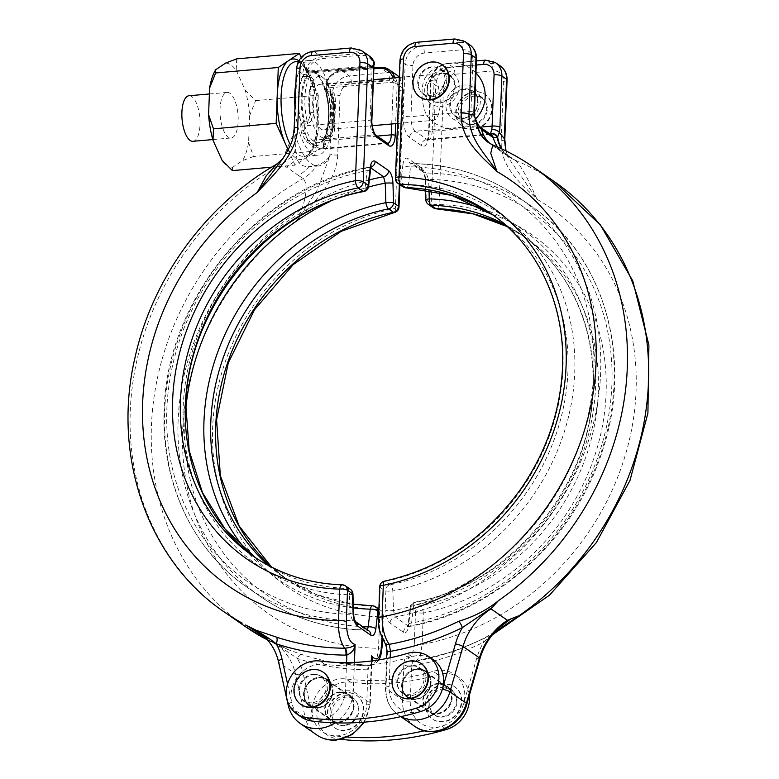 <?xml version="1.0" encoding="UTF-8"?>
<svg xmlns="http://www.w3.org/2000/svg" width="779" height="779" viewBox="0 0 779 779"><rect width="100%" height="100%" fill="white"/><g stroke="black" fill="none" stroke-linecap="round" stroke-linejoin="round"><path stroke-width="0.58" stroke-dasharray="3.9 2.92" d="M311.824 702.804A14.85 13.009 124.7 0 1 303.917 700.779A14.85 13.009 124.7 0 1 299.584 685.306A14.85 13.009 124.7 0 1 312.915 674.341A14.85 13.009 124.7 0 1 320.821 676.357A14.85 13.009 124.7 0 1 325.155 691.84A14.85 13.009 124.7 0 1 311.824 702.804M344.766 725.6A14.85 13.009 124.7 0 1 336.859 723.584A14.85 13.009 124.7 0 1 332.526 708.101A14.85 13.009 124.7 0 1 345.857 697.137A14.85 13.009 124.7 0 1 353.763 699.162A14.85 13.009 124.7 0 1 358.097 714.635A14.85 13.009 124.7 0 1 344.766 725.6M300.996 704.537A19.602 17.177 124.7 0 1 295.533 684.108A19.602 17.177 124.7 0 1 313.09 669.784A19.602 17.177 124.7 0 1 323.295 672.306M345.029 730.459A19.602 17.177 124.7 0 1 334.6 727.79A19.602 17.177 124.7 0 1 328.874 707.361A19.602 17.177 124.7 0 1 346.48 692.891A19.602 17.177 124.7 0 1 356.909 695.559A19.602 17.177 124.7 0 1 362.634 715.989A19.602 17.177 124.7 0 1 345.029 730.459M344.591 730.157A19.602 17.177 124.7 0 1 334.162 727.489A19.602 17.177 124.7 0 1 328.426 707.05A19.602 17.177 124.7 0 1 346.032 692.58A19.602 17.177 124.7 0 1 356.461 695.248A19.602 17.177 124.7 0 1 362.196 715.687A19.602 17.177 124.7 0 1 344.591 730.157M444.566 684.351A19.602 17.177 -55.3 0 0 426.97 698.821A19.602 17.177 -55.3 0 0 432.696 719.251A19.602 17.177 -55.3 0 0 443.124 721.919A19.602 17.177 -55.3 0 0 460.73 707.449A19.602 17.177 -55.3 0 0 455.004 687.01A19.602 17.177 -55.3 0 0 444.566 684.351M444.127 684.04A19.602 17.177 -55.3 0 0 426.522 698.51A19.602 17.177 -55.3 0 0 432.248 718.939A19.602 17.177 -55.3 0 0 442.676 721.607A19.602 17.177 -55.3 0 0 460.282 707.137A19.602 17.177 -55.3 0 0 454.556 686.708A19.602 17.177 -55.3 0 0 444.127 684.04M443.952 688.597A14.85 13.009 -55.3 0 0 430.612 699.552A14.85 13.009 -55.3 0 0 434.955 715.034A14.85 13.009 -55.3 0 0 442.852 717.06A14.85 13.009 -55.3 0 0 456.192 706.095A14.85 13.009 -55.3 0 0 451.849 690.613A14.85 13.009 -55.3 0 0 443.952 688.597M411.01 665.792A14.85 13.009 -55.3 0 0 397.67 676.756A14.85 13.009 -55.3 0 0 402.013 692.239A14.85 13.009 -55.3 0 0 409.91 694.255A14.85 13.009 -55.3 0 0 423.25 683.3A14.85 13.009 -55.3 0 0 418.907 667.817A14.85 13.009 -55.3 0 0 411.01 665.792M421.39 663.757A19.602 17.177 -55.3 0 0 411.185 661.244A19.602 17.177 -55.3 0 0 393.629 675.568A19.602 17.177 -55.3 0 0 399.082 695.988M225.725 63.031A52.359 20.41 -95 0 1 236.212 70.285L245.21 90.16A52.359 20.41 -95 0 1 249.611 115.75L248.589 142.343A52.359 20.41 -95 0 1 242.503 160.678L232.473 167.388A52.359 20.41 -95 0 1 227.176 165.382A52.359 20.41 -95 0 1 224.615 163.21M329.089 117.337A35.143 13.691 85 0 0 316.459 74.034A35.143 13.691 85 0 0 314.804 73.129L314.804 73.129A35.143 13.691 85 0 0 301.239 98.076A35.143 13.691 85 0 0 313.869 141.388A35.143 13.691 85 0 0 320.782 141.827A35.143 13.691 85 0 0 329.089 117.337M309.341 76.4A2.97 1.159 -95 0 1 309 78.036A35.639 13.886 85 0 0 307.316 121.68C309.467 119.129 310.188 115.905 309.477 112.04A32.669 12.737 -95 0 1 310.48 85.953L310.285 90.861A30.887 12.036 -95 0 1 322.876 77.53A30.887 12.036 -95 0 1 323.003 77.627A30.887 12.036 -95 0 1 333.821 107.142A30.887 12.036 -95 0 1 333.198 123.403A30.887 12.036 -95 0 1 328.095 135.984A30.887 12.036 -95 0 1 320.607 136.734A30.887 12.036 -95 0 1 309.662 107.122A30.887 12.036 -95 0 1 310.285 90.861L309.477 112.04A2.97 0.837 -177.8 0 0 313.372 112.614L314.375 86.527C315.125 81.279 313.44 77.9 309.341 76.4L306.614 76.644L306.692 74.667A14.85 13.009 124.7 0 1 306.829 73.09A4.45 3.905 -55.3 0 0 307.88 73.148L372.07 67.549A14.85 13.009 124.7 0 1 372.08 68.971L370.113 120.2A11.88 4.625 85 0 0 374.387 134.845L307.929 140.629L305.261 133.394L304.891 130.375L301.035 130.911A14.85 5.784 85 0 1 300.821 125.322L300.898 123.345A38.609 15.044 85 0 1 298.269 97.258A38.609 15.044 85 0 1 302.71 76.06A2.97 2.308 -153.4 0 0 306.274 78.27L309 78.036C310.987 79.828 311.473 82.467 310.48 85.953A2.97 0.837 -177.8 0 0 314.375 86.527M192.939 141.311A22.864 8.91 85 0 0 200.018 124.796A22.864 8.91 85 0 0 188.966 95.749M220.038 108.933A22.864 8.91 85 0 0 231.081 137.99A22.864 8.91 85 0 0 238.16 121.475A22.864 8.91 85 0 0 227.117 92.419A22.864 8.91 85 0 0 220.038 108.933M295.884 83.187A47.519 18.521 -95 0 1 296.526 79.789A47.519 18.521 -95 0 1 298.99 71.464A47.519 18.521 -95 0 1 309.448 60.509A47.519 18.521 -95 0 1 315.32 62.31A47.519 18.521 -95 0 1 330.121 93.003A47.519 18.521 -95 0 1 331.825 104.211A47.519 18.521 -95 0 1 330.608 135.906A47.519 18.521 -95 0 1 317.696 155.187A47.519 18.521 -95 0 1 311.814 153.385A47.519 18.521 -95 0 1 295.309 111.485A47.519 18.521 -95 0 1 294.959 107.395M314.112 674.585A15.444 13.535 124.7 0 1 322.331 676.688A15.444 13.535 124.7 0 1 326.849 692.784A15.444 13.535 124.7 0 1 312.973 704.187A15.444 13.535 124.7 0 1 304.755 702.083A15.444 13.535 124.7 0 1 300.246 685.987A15.444 13.535 124.7 0 1 314.112 674.585M318.815 677.847A15.444 13.535 124.7 0 1 327.044 679.94A15.444 13.535 124.7 0 1 331.552 696.046A15.444 13.535 124.7 0 1 317.686 707.439A15.444 13.535 124.7 0 1 309.467 705.346A15.444 13.535 124.7 0 1 304.949 689.24A15.444 13.535 124.7 0 1 318.815 677.847M412.208 666.045A15.444 13.535 124.7 0 1 420.426 668.139A15.444 13.535 124.7 0 1 424.935 684.244A15.444 13.535 124.7 0 1 411.069 695.647A15.444 13.535 124.7 0 1 402.85 693.544A15.444 13.535 124.7 0 1 398.332 677.438A15.444 13.535 124.7 0 1 412.208 666.045M416.911 669.297A15.444 13.535 124.7 0 1 425.13 671.401A15.444 13.535 124.7 0 1 429.638 687.497A15.444 13.535 124.7 0 1 415.772 698.899A15.444 13.535 124.7 0 1 407.553 696.796A15.444 13.535 124.7 0 1 403.045 680.7A15.444 13.535 124.7 0 1 416.911 669.297M420.718 711.509A29.699 26.028 -55.3 0 1 389.091 686.474L390.036 662.043A237.595 208.207 -55.3 0 0 411.964 656.687A29.699 26.028 124.7 0 1 417.437 655.636A29.699 26.028 124.7 0 1 433.241 659.677M287.578 684.069L291.648 702.298A29.699 26.028 124.7 0 1 319.341 664.185A29.699 26.028 124.7 0 1 324.775 664.283A237.595 208.207 -55.3 0 0 346.441 665.841A237.595 208.207 -55.3 0 0 390.036 662.043L390.191 657.797M442.287 64.813A19.602 17.177 -55.3 0 0 432.072 62.301A19.602 17.177 -55.3 0 0 414.525 76.624A19.602 17.177 -55.3 0 0 419.978 97.054M441.547 73.538A14.85 13.009 -55.3 0 0 428.216 84.492A14.85 13.009 -55.3 0 0 432.549 99.975A14.85 13.009 -55.3 0 0 440.456 102A14.85 13.009 -55.3 0 0 453.787 91.036A14.85 13.009 -55.3 0 0 449.454 75.553A14.85 13.009 -55.3 0 0 441.547 73.538M431.897 66.858A14.85 13.009 -55.3 0 0 418.566 77.822A14.85 13.009 -55.3 0 0 422.9 93.295A14.85 13.009 -55.3 0 0 430.806 95.32A14.85 13.009 -55.3 0 0 444.137 84.356A14.85 13.009 -55.3 0 0 439.804 68.873A14.85 13.009 -55.3 0 0 431.897 66.858M474.255 96.168A14.85 13.009 -55.3 0 0 460.925 107.132A14.85 13.009 -55.3 0 0 465.258 122.605A14.85 13.009 -55.3 0 0 473.165 124.63A14.85 13.009 -55.3 0 0 486.495 113.666A14.85 13.009 -55.3 0 0 482.162 98.183A14.85 13.009 -55.3 0 0 474.255 96.168M463.515 117.95A14.85 13.009 124.7 0 1 455.608 115.935A14.85 13.009 124.7 0 1 451.275 100.452A14.85 13.009 124.7 0 1 464.605 89.488A14.85 13.009 124.7 0 1 472.512 91.513A14.85 13.009 124.7 0 1 476.845 106.986A14.85 13.009 124.7 0 1 463.515 117.95M474.878 91.922A19.602 17.177 -55.3 0 0 457.273 106.392A19.602 17.177 -55.3 0 0 462.999 126.821A19.602 17.177 -55.3 0 0 473.428 129.489A19.602 17.177 -55.3 0 0 491.033 115.019A19.602 17.177 -55.3 0 0 485.307 94.59A19.602 17.177 -55.3 0 0 474.878 91.922M474.43 91.61A19.602 17.177 -55.3 0 0 456.825 106.08A19.602 17.177 -55.3 0 0 462.551 126.519A19.602 17.177 -55.3 0 0 472.989 129.187A19.602 17.177 -55.3 0 0 490.585 114.717A19.602 17.177 -55.3 0 0 484.859 94.278A19.602 17.177 -55.3 0 0 474.43 91.61M442.638 70.412A18.784 16.456 -55.3 0 0 424.711 89.916A18.784 16.456 -55.3 0 0 441.255 106.421A18.784 16.456 -55.3 0 0 459.172 86.917A18.784 16.456 -55.3 0 0 442.638 70.412M431.965 75.69A22.864 8.91 85 0 0 429.141 74.823A22.864 8.91 85 0 0 425.5 77.394A22.864 8.91 85 0 0 422.062 91.338A22.864 8.91 85 0 0 429.083 118.486A22.864 8.91 85 0 0 430.281 119.528A22.864 8.91 85 0 0 433.114 120.385A22.864 8.91 85 0 0 440.184 103.88A22.864 8.91 85 0 0 431.965 75.69M483.194 209.006A213.397 186.999 124.7 0 1 595.546 386.978A213.397 186.999 124.7 0 1 413.649 605.39L411.594 623.044A232.687 203.903 -55.3 0 0 611.895 384.505A232.687 203.903 -55.3 0 0 428.635 179.365L426.074 173.026A237.595 208.207 124.7 0 1 531.297 206.114A237.595 208.207 124.7 0 1 604.163 442.871A237.595 208.207 124.7 0 1 408.663 626.258L409.511 626.462L407.398 627.67L408.069 624.933A5.94 2.551 6.7 0 0 408.517 626.102C407.69 631.545 406.025 633.629 403.522 632.353L390.055 623.034C387.591 620.863 386.17 616.647 385.79 610.366A5.94 0.76 178.1 0 0 393.492 610.522L392.859 590.998A213.397 186.999 -55.3 0 0 574.746 372.586A213.397 186.999 -55.3 0 0 408.469 184.496L410.543 166.842A5.94 2.551 6.7 0 1 402.909 164.72C403.736 159.276 405.401 157.192 407.904 158.468L421.371 167.787C423.844 169.949 425.266 174.175 425.646 180.446A5.94 0.76 178.1 0 1 425.159 180.163L425.461 189.482M441.693 73.051A15.444 13.535 124.7 0 1 449.911 75.154A15.444 13.535 124.7 0 1 454.43 91.25A15.444 13.535 124.7 0 1 440.554 102.653A15.444 13.535 124.7 0 1 432.335 100.549A15.444 13.535 124.7 0 1 427.827 84.453A15.444 13.535 124.7 0 1 441.693 73.051M431.965 96.703A15.444 13.535 -55.3 0 0 445.831 85.3A15.444 13.535 -55.3 0 0 441.313 69.204A15.444 13.535 -55.3 0 0 433.095 67.101A15.444 13.535 -55.3 0 0 419.229 78.504A15.444 13.535 -55.3 0 0 423.737 94.6A15.444 13.535 -55.3 0 0 431.965 96.703M473.096 94.785A15.444 13.535 124.7 0 1 481.315 96.888A15.444 13.535 124.7 0 1 485.833 112.984A15.444 13.535 124.7 0 1 471.967 124.387A15.444 13.535 124.7 0 1 463.739 122.284A15.444 13.535 124.7 0 1 459.23 106.187A15.444 13.535 124.7 0 1 473.096 94.785M463.369 118.437A15.444 13.535 -55.3 0 0 477.235 107.035A15.444 13.535 -55.3 0 0 472.726 90.939A15.444 13.535 -55.3 0 0 464.508 88.835A15.444 13.535 -55.3 0 0 450.632 100.238A15.444 13.535 -55.3 0 0 455.15 116.334A15.444 13.535 -55.3 0 0 463.369 118.437M436.931 714.129A16.038 14.051 -55.3 0 0 452.229 697.468A16.038 14.051 -55.3 0 0 438.11 683.387A16.038 14.051 -55.3 0 0 422.802 700.039A16.038 14.051 -55.3 0 0 436.931 714.129M437.856 683.787A15.444 13.535 124.7 0 1 446.075 685.89A15.444 13.535 124.7 0 1 450.583 701.996A15.444 13.535 124.7 0 1 436.717 713.389A15.444 13.535 124.7 0 1 428.499 711.295A15.444 13.535 124.7 0 1 423.98 695.189A15.444 13.535 124.7 0 1 437.856 683.787M416.931 668.733A16.038 14.051 124.7 0 1 431.06 682.813A16.038 14.051 124.7 0 1 415.752 699.464A16.038 14.051 124.7 0 1 401.633 685.384A16.038 14.051 124.7 0 1 416.931 668.733M416.005 699.065A15.444 13.535 -55.3 0 0 429.881 687.662A15.444 13.535 -55.3 0 0 425.363 671.566A15.444 13.535 -55.3 0 0 417.145 669.463A15.444 13.535 -55.3 0 0 403.279 680.865A15.444 13.535 -55.3 0 0 407.787 696.962A15.444 13.535 -55.3 0 0 416.005 699.065M339.995 692.502A15.444 13.535 124.7 0 1 348.213 694.595A15.444 13.535 124.7 0 1 352.731 710.701A15.444 13.535 124.7 0 1 338.855 722.094A15.444 13.535 124.7 0 1 330.637 720A15.444 13.535 124.7 0 1 326.128 703.895A15.444 13.535 124.7 0 1 339.995 692.502M344.707 695.754A15.444 13.535 124.7 0 1 352.926 697.857A15.444 13.535 124.7 0 1 357.434 713.954A15.444 13.535 124.7 0 1 343.568 725.356A15.444 13.535 124.7 0 1 335.35 723.253A15.444 13.535 124.7 0 1 330.832 707.157A15.444 13.535 124.7 0 1 344.707 695.754M438.09 683.952A15.444 13.535 124.7 0 1 446.309 686.056A15.444 13.535 124.7 0 1 450.817 702.152A15.444 13.535 124.7 0 1 436.951 713.554A15.444 13.535 124.7 0 1 428.732 711.451A15.444 13.535 124.7 0 1 424.224 695.355A15.444 13.535 124.7 0 1 438.09 683.952M442.793 687.214A15.444 13.535 124.7 0 1 451.012 689.308A15.444 13.535 124.7 0 1 455.53 705.414A15.444 13.535 124.7 0 1 441.654 716.807A15.444 13.535 124.7 0 1 433.436 714.713A15.444 13.535 124.7 0 1 428.927 698.607A15.444 13.535 124.7 0 1 442.793 687.214M341.046 739.329A296.994 260.254 124.7 0 1 337.619 738.92A29.699 26.028 124.7 0 1 327.238 734.977A29.699 26.028 124.7 0 1 318.562 704.021A29.699 26.028 124.7 0 1 345.224 682.092A29.699 26.028 124.7 0 1 350.657 682.19A237.595 208.207 -55.3 0 0 437.847 674.595A29.699 26.028 124.7 0 1 443.319 673.553A29.699 26.028 124.7 0 1 459.123 677.594A29.699 26.028 124.7 0 1 469.338 695.443M437.847 674.595L433.143 671.342A29.699 26.028 124.7 0 1 438.616 670.291A29.699 26.028 124.7 0 1 454.42 674.332A29.699 26.028 124.7 0 1 463.554 703.827A29.699 26.028 124.7 0 1 441.897 726.164A29.699 26.028 124.7 0 1 410.27 701.129L411.624 665.977A276.194 242.035 -55.3 0 0 483.564 642.256L498.628 628.049M340.52 678.84A29.699 26.028 124.7 0 1 345.954 678.937A237.595 208.207 -55.3 0 0 367.61 680.495L366.675 704.927A29.699 26.028 124.7 0 1 338.339 735.765A29.699 26.028 124.7 0 1 332.906 735.658A29.699 26.028 124.7 0 1 322.525 731.724A29.699 26.028 124.7 0 1 312.827 716.953A29.699 26.028 124.7 0 1 340.52 678.84M370.658 168.731A5.94 2.551 -173.3 0 1 367.133 170.62C367.815 167.855 368.798 166.784 370.074 167.417A237.595 208.207 -55.3 0 0 164.651 411.166A237.595 208.207 -55.3 0 0 247.43 587.551A237.595 208.207 -55.3 0 0 352.663 620.639L350.092 614.3A232.687 203.903 124.7 0 1 166.842 409.17A232.687 203.903 124.7 0 1 367.133 170.62L365.088 188.275A213.397 186.999 -55.3 0 0 183.192 406.696A213.397 186.999 -55.3 0 0 349.469 594.786L350.092 614.3A5.94 0.76 -1.9 0 0 353.578 613.501M367.415 629.86L366.13 629.958A237.595 208.207 124.7 0 1 260.897 596.87A237.595 208.207 124.7 0 1 178.118 420.475A237.595 208.207 124.7 0 1 369.363 179.891M311.727 721.003A29.699 26.028 -55.3 0 0 317.16 721.111A29.699 26.028 -55.3 0 0 345.496 690.272L346.558 662.617M338.836 722.669A16.038 14.051 -55.3 0 0 354.143 706.017A16.038 14.051 -55.3 0 0 340.024 691.927A16.038 14.051 -55.3 0 0 324.716 708.578A16.038 14.051 -55.3 0 0 338.836 722.669M339.761 692.336A15.444 13.535 124.7 0 1 347.979 694.44A15.444 13.535 124.7 0 1 352.498 710.536A15.444 13.535 124.7 0 1 338.622 721.938A15.444 13.535 124.7 0 1 330.403 719.835A15.444 13.535 124.7 0 1 325.895 703.739A15.444 13.535 124.7 0 1 339.761 692.336M318.845 677.272A16.038 14.051 124.7 0 1 332.964 691.362A16.038 14.051 124.7 0 1 317.657 708.014A16.038 14.051 124.7 0 1 303.537 693.923A16.038 14.051 124.7 0 1 318.845 677.272M317.92 707.605A15.444 13.535 -55.3 0 0 331.786 696.202A15.444 13.535 -55.3 0 0 327.277 680.106A15.444 13.535 -55.3 0 0 319.059 678.003A15.444 13.535 -55.3 0 0 305.183 689.405A15.444 13.535 -55.3 0 0 309.701 705.501A15.444 13.535 -55.3 0 0 317.92 707.605M330.802 113.403A22.864 8.91 -95 0 1 323.723 129.918A22.864 8.91 -95 0 1 312.681 100.871A22.864 8.91 -95 0 1 319.76 84.356A22.864 8.91 -95 0 1 330.802 113.403M245.21 90.16L255.629 100.637L249.611 115.75M255.629 100.637L318.29 95.174L301.22 57.49M248.589 142.343L253.477 156.511L316.147 151.048L318.29 95.174M236.699 58.853L236.212 70.285M253.477 156.511L242.503 160.678M271.589 167.193L295.075 165.148L316.147 151.048M232.473 167.388L232.405 170.601M288.172 149.919L295.075 165.148M282.689 158.887L294.443 131.515L295.689 150.639L296.896 158.351A35.639 31.228 -55.3 0 1 286.409 167.086L298.474 175.431A35.639 31.228 -55.3 0 0 308.961 166.696C302.505 166.696 298.484 163.911 296.896 158.351M276.448 164.301L281.852 163.931A35.639 31.228 -55.3 0 0 295.689 150.639M298.474 175.431L303.031 178.586C309.876 184.896 304.034 206.454 297.198 220.136L317.462 189.794L329.829 156.004C326.722 160.493 322.399 163.59 316.868 165.294L308.961 166.696M294.141 128.72A5.94 1.685 2.2 0 0 294.618 129.421L294.443 131.515M329.829 156.004L329.916 153.843A5.94 1.685 2.2 0 0 337.716 155.002L340.004 95.593A11.88 10.409 124.7 0 1 351.339 83.265L389.49 79.935A11.88 10.409 124.7 0 1 399.948 90.374L395.411 208.334A214.429 187.905 -55.3 0 0 212.638 427.807A214.429 187.905 -55.3 0 0 379.724 616.812L378.516 648.284C377.474 659.842 374.514 665.568 369.645 665.48A5.94 2.454 90.4 0 0 369.47 665.461A5.94 2.454 90.4 0 0 367.075 669.774L368.029 669.736L371.846 662.121L370.259 703.525A5.94 1.685 -177.8 0 0 369.772 702.824L353.306 691.421A35.639 31.228 124.7 0 1 335.155 722.863M382.099 646.882A5.94 1.685 -177.8 0 1 378.516 648.284A247.099 216.533 124.7 0 1 186.58 483.993A247.099 216.533 124.7 0 1 297.198 220.136C314.443 201.508 336.655 181.711 337.716 155.002M322.087 58.639L360.239 55.319A16.33 14.314 124.7 0 1 373.608 63.508A1.48 1.305 -55.3 0 1 372.284 65.611L309.166 71.113A1.48 1.305 124.7 0 1 307.997 69.224A16.33 14.314 124.7 0 1 322.087 58.639A1.48 0.575 -95 0 0 321.552 56.809L313.908 51.521L352.059 48.191L359.703 53.488L321.552 56.809A17.82 15.619 -55.3 0 0 306.176 68.357A2.97 2.6 -55.3 0 0 307.822 72.096L306.838 71.649L304.414 67.14A17.82 15.619 -55.3 0 0 302.788 74.093L296.906 70.022L294.618 129.421M306.692 74.667A2.97 0.837 -177.8 0 1 302.788 74.093L302.71 76.06A2.97 0.837 -177.8 0 0 306.614 76.644A2.97 1.159 -95 0 1 306.274 78.27A35.639 13.886 -95 0 0 302.174 97.842A35.639 13.886 -95 0 0 304.599 121.923A2.97 1.013 -13.8 0 0 300.898 123.345A2.97 0.837 2.2 0 0 304.793 123.929L307.52 123.686C311.756 121.475 313.713 117.785 313.372 112.614M377.172 136.091L325.895 140.551A11.88 4.625 -95 0 1 325.398 144.553A2.97 1.753 -167 0 0 323.558 145.702A2.97 1.753 -167 0 0 323.723 146.608L322.633 148.487L318.134 149.607L306.108 141.281L301.931 134.163L301.035 130.911M323.723 146.608A14.85 5.784 85 0 0 324.346 141.603L324.424 139.636A38.609 15.044 85 0 0 326.245 92.35L326.313 90.374L332.205 94.444L329.916 153.843M330.101 155.557A58.298 22.718 -95 0 1 318.63 165.927A58.298 22.718 -95 0 1 294.316 130.794M328.699 138.341A2.97 1.159 -95 0 1 329.04 136.715A35.639 13.886 85 0 0 330.715 93.061L327.988 93.305A35.639 13.886 -95 0 1 326.313 136.948L329.04 136.715L331.747 133.618L333.003 128.321A2.97 0.837 2.2 0 1 332.76 127.97A2.97 0.837 2.2 0 1 334.551 127.269C334.892 132.42 332.945 136.111 328.699 138.341L325.973 138.584L325.895 140.551A2.97 0.837 -177.8 0 0 324.103 141.252L322.827 147.679A2.97 2.142 -151.3 0 0 322.633 148.487M325.398 144.553L324.551 146.744L321.328 149.208L319.702 148.77A2.97 2.61 -55.2 0 0 318.007 149.519M350.384 589.284A5.94 5.21 -55.3 0 0 347.833 588.457A208.49 182.705 124.7 0 1 258.015 559.478A208.49 182.705 124.7 0 1 255.561 557.745L253.078 556.06A208.49 182.705 -55.3 0 0 342.896 585.048L347.833 588.457A5.94 2.483 -88.3 0 1 349.469 594.786A5.94 0.76 -1.9 0 0 352.945 593.978M267.061 639.501L270.216 640.961L264.811 637.222M247.352 625.936L256.943 630.649M372.985 660.787L370.122 665.461A5.94 2.318 85 0 0 369.869 665.441L331.318 661.965L369.645 665.48A270.381 236.933 124.7 0 1 331.318 661.965A270.381 236.933 124.7 0 1 301.473 654.409L289.233 650.056L267.168 639.608M395.557 77.754L397.144 82.506A2.97 0.954 176.7 0 0 393.249 82.204L391.642 80.471L328.524 85.972A1.48 0.575 -95 0 1 327.988 84.142L391.107 78.64A1.48 1.305 124.7 0 0 392.168 78.046M288.619 704.099A5.94 2.22 167.4 0 1 291.648 702.298A29.699 26.028 -55.3 0 0 301.346 717.069M268.833 565.661A208.49 182.705 -55.3 0 0 283.439 577.073A208.49 182.705 -55.3 0 0 373.258 606.052A5.94 5.21 124.7 0 1 375.819 606.88M267.684 639.793L276.584 644.408L297.432 658.469A276.194 242.035 -55.3 0 0 367.075 669.774M391.71 123.997L393.259 83.626A14.85 13.009 -55.3 0 0 393.249 82.204L329.059 87.803A4.45 3.905 124.7 0 1 328.008 87.745A14.85 13.009 -55.3 0 0 327.862 89.322L327.793 91.299L330.51 91.055C334.61 92.545 336.294 95.924 335.554 101.182L334.551 127.269M327.862 89.322A2.97 0.837 -177.8 0 0 326.07 90.023A2.97 0.837 -177.8 0 0 326.313 90.374A17.82 15.619 124.7 0 1 327.949 83.421C326.313 84.356 326.274 85.193 327.823 85.933A2.97 2.6 124.7 0 1 326.177 82.204A17.82 15.619 124.7 0 1 341.553 70.646L379.704 67.325L387.348 72.622L349.206 75.943L341.553 70.646A1.48 0.575 -95 0 0 341.377 70.597C334.434 71.502 329.322 75.329 326.05 82.068L327.949 83.421L326.946 85.086L327.823 85.933A1.48 0.672 101 0 1 328.008 87.745L326.946 85.086M330.51 91.055A2.97 1.159 -95 0 0 330.715 93.061L333.548 97.794C335.934 111.748 335.33 123.695 331.747 133.618L332.76 127.97L333.763 101.883A2.97 0.837 2.2 0 1 335.554 101.182M334.006 102.234A2.97 0.837 2.2 0 1 333.763 101.883L333.539 97.794L334.006 102.234A32.669 12.737 -95 0 1 333.003 128.321L334.006 102.234M307.997 69.224L304.414 67.14L306.829 73.09A1.48 0.672 101 0 1 307.705 72.038L308.338 72.067A1.48 0.575 85 0 1 308.523 72.126A2.97 2.6 -55.3 0 1 307.822 72.096A1.48 0.672 101 0 0 307.705 72.038L308.708 72.184A1.48 0.575 -95 0 1 308.523 72.126L371.544 66.566L308.338 72.067A1.48 0.575 85 0 0 307.88 73.148M372.284 65.611A1.48 0.575 -95 0 1 371.826 66.682A1.48 0.575 -95 0 1 371.641 66.634L372.07 67.549A2.97 0.954 -3.3 0 0 373.862 66.566M370.307 166.833L369.227 167.203L370.074 167.417A5.94 5.21 -55.3 0 0 370.931 167.183M371.846 662.121C371.826 664.253 371.174 665.363 369.869 665.441L369.869 665.441A5.94 2.318 85 0 0 368.029 669.736L367.61 680.495A237.595 208.207 -55.3 0 0 411.215 676.698A237.595 208.207 124.7 0 0 433.143 671.342M445.5 728.657L441.897 726.164A296.994 260.254 124.7 0 1 424.516 730.751M347.658 737.09A296.994 260.254 124.7 0 1 332.906 735.658L337.619 738.92M386.861 652.724A5.94 1.685 -177.8 0 0 387.348 653.425C387.416 647.427 386.296 642.831 384.018 639.627C380.58 634.817 378.915 627.903 379.013 618.906L380.22 587.434L385.157 590.842A5.94 0.76 178.1 0 0 392.859 590.998A5.94 2.113 -101.5 0 0 390.221 584.766L385.284 581.348A208.49 182.705 -55.3 0 0 554.667 419.618A208.49 182.705 -55.3 0 0 490.361 213.183L492.805 214.907A208.49 182.705 124.7 0 1 495.288 216.591A208.49 182.705 124.7 0 1 559.604 423.036A208.49 182.705 124.7 0 1 390.221 584.766A5.94 5.21 -55.3 0 0 385.157 590.842L385.79 610.366M402.909 164.72L400.844 182.374A5.94 5.21 -55.3 0 0 402.918 186.785M501.442 148.75A35.639 31.228 -55.3 0 0 509.242 156.959A35.639 31.228 -55.3 0 0 514.393 159.763L492.844 144.962M414.311 643.337C413.727 652.004 411.624 656.298 408.011 656.23C405.606 656.191 404.204 659.053 403.824 664.828A5.94 1.685 -177.8 0 0 411.624 665.977C412.062 663.056 412.919 661.595 414.204 661.595L415.538 661.614L420.193 656.376L422.111 644.486A5.94 1.685 2.2 0 1 414.311 643.337L415.519 611.856L410.582 608.448A5.94 5.21 124.7 0 1 415.645 602.362A208.49 182.705 -55.3 0 0 593.355 388.974A208.49 182.705 -55.3 0 0 520.723 234.187A208.49 182.705 -55.3 0 0 504.899 224.547M504.792 139.353A5.94 1.685 2.2 0 1 501.209 140.756C500.215 167.466 521.054 183.513 536.974 199.249C531.414 186.648 522.514 166.394 514.929 160.133L514.393 159.763M474.508 110.024A5.94 1.685 -177.8 0 1 470.925 111.416A11.88 4.625 85 0 0 471.042 115.253L472.843 120.93L476.417 125.955L415.256 131.281A11.88 4.625 -95 0 1 410.981 116.646L412.958 65.407A11.88 10.409 124.7 0 1 424.292 53.079L462.434 49.749A11.88 10.409 124.7 0 1 472.902 60.187L470.925 111.416L410.981 116.646A5.94 1.685 2.2 0 1 403.181 115.487A17.82 6.943 85 0 0 409.588 137.455L421.351 145.595A17.82 6.943 85 0 0 429.063 133.404L431.03 82.165L435.743 85.427L431.206 203.387L426.279 199.969L425.646 180.446M479.582 126.763L479.591 126.773A5.94 5.21 124.7 0 1 479.591 126.773L479.582 126.763A5.94 5.21 124.7 0 0 476.417 125.955L488.18 134.095L490.381 134.241M462.424 121.076A18.784 16.456 124.7 0 1 445.89 104.571A18.784 16.456 124.7 0 1 463.807 85.067A18.784 16.456 124.7 0 1 480.351 101.572A18.784 16.456 124.7 0 1 462.424 121.076M494.684 632.1L483.681 638.537A5.94 1.539 63.8 0 0 483.292 638.556L483.292 638.556A5.94 1.539 63.8 0 0 483.564 642.256A65.339 57.256 -55.3 0 0 476.631 658.518L463.554 703.827A5.94 1.022 16.1 0 0 466.913 703.846M488.842 142.839A35.639 31.228 -55.3 0 0 489.124 143.044L489.124 143.044A35.639 31.228 -55.3 0 0 494.276 145.839M501.88 148.945A35.639 31.228 -55.3 0 0 509.768 157.329L504.49 153.833A35.639 31.228 -55.3 0 0 504.5 153.833A35.639 31.228 -55.3 0 0 509.719 156.667M433.28 207.798A5.94 5.21 -55.3 0 1 431.206 203.387A5.94 1.685 -177.8 0 0 439.015 204.536A214.429 187.905 -55.3 0 1 606.091 393.541A214.429 187.905 -55.3 0 1 423.318 613.015L422.111 644.486A247.099 216.533 124.7 0 0 627.991 445.549A247.099 216.533 124.7 0 0 536.974 199.249L508.346 157.738L505.883 150.873M428.343 204.38A5.94 5.21 124.7 0 1 426.279 199.969A5.94 0.76 178.1 0 1 425.792 199.687M471.042 115.253L474.654 114.99M472.843 120.93A5.94 2.444 155.1 0 1 476.505 121.582M473.379 121.855A5.94 2.882 151.8 0 1 477.05 122.683M409.511 626.462C495.824 611.233 575.515 538.279 602.732 449.814C633.609 357.386 603.706 254.538 531.297 206.114L517.84 196.805C486.524 175.392 451.236 164.281 411.984 163.483L412.607 163.707C411.361 163.074 410.679 164.126 410.543 166.842A232.687 203.903 124.7 0 1 593.793 371.973A232.687 203.903 124.7 0 1 393.492 610.522L395.196 616.939A237.595 208.207 -55.3 0 0 590.696 433.552A237.595 208.207 -55.3 0 0 517.84 196.805A237.595 208.207 -55.3 0 0 412.607 163.707L426.074 173.026A5.94 5.21 124.7 0 1 423.435 172.198L423.163 171.974C423.542 171.497 425.714 179.725 425.159 180.163A5.94 0.76 178.1 0 1 428.635 179.365L428.986 190.027M403.522 632.353A5.94 5.21 124.7 0 1 408.663 626.258C409.939 626.881 410.913 625.81 411.594 623.044A5.94 2.551 6.7 0 0 408.069 624.933L410.134 607.279A5.94 2.551 6.7 0 1 413.649 605.39A5.94 2.113 78.5 0 1 414.856 602.148A5.94 5.94 0 0 0 410.134 607.279A5.94 2.551 6.7 0 0 410.582 608.448L408.517 626.102M301.473 654.409A5.94 2.775 108.3 0 0 297.432 658.469A65.339 57.256 -55.3 0 1 303.158 673.621A5.94 2.22 -12.6 0 1 295.484 673.932L305.154 717.264L288.678 705.862L279.018 662.53L295.484 673.932A59.399 52.047 124.7 0 0 276.087 644.399L259.611 633.006A59.399 52.047 -55.3 0 1 279.018 662.53A5.94 2.22 167.4 0 1 278.541 661.887M384.018 639.627A5.94 4.762 -39.6 0 0 384.884 642.928M379.013 618.906A5.94 1.685 2.2 0 1 378.526 618.205M483.681 638.537A270.381 236.933 124.7 0 1 414.204 661.595L413.844 661.595C437.623 657.291 460.769 649.608 483.292 638.556C495.678 631.788 493.399 632.392 498.638 628.04L498.638 628.04M414.204 661.595A5.94 5.434 100.9 0 1 412.344 661.585L412.344 661.585A5.94 5.434 100.9 0 1 408.011 656.23M298.581 97.472A37.84 14.752 -95 0 1 314.959 71.58A37.84 14.752 -95 0 1 328.563 118.223A37.84 14.752 -95 0 1 312.175 144.115A37.84 14.752 -95 0 1 298.581 97.472M298.883 60.752A50.489 19.679 -95 0 1 299.078 60.889A50.489 19.679 -95 0 1 308.835 74.287A50.489 19.679 -95 0 1 317.219 123.111A50.489 19.679 -95 0 1 305.611 158.098A50.489 19.679 -95 0 1 295.358 157.66A50.489 19.679 -95 0 1 288.357 149.558M301.697 63.498A47.519 18.521 85 0 0 295.825 61.697L300.11 63.089C303.343 65.27 306.478 69.847 309.526 76.819L313.674 89.624C317.043 103.996 317.89 118.106 316.216 131.982C313.869 152.226 304.755 157.835 304.063 156.375A47.519 18.521 85 0 0 318.815 114.815A47.519 18.521 85 0 0 301.697 63.498M290.47 144.933A47.519 18.521 85 0 0 298.191 154.573A47.519 18.521 85 0 0 304.063 156.375L317.696 155.187M324.775 664.283L320.062 661.02M350.657 682.19L345.954 678.937M368.603 186.385A5.94 2.551 -173.3 0 1 365.088 188.275A5.94 2.113 -101.5 0 1 363.881 191.517M185.753 409.218A232.687 203.903 -55.3 0 0 184.935 421.692A232.687 203.903 -55.3 0 0 362.771 626.647M353.393 607.883A213.397 186.999 124.7 0 1 246.641 550.831M355.506 621.613L355.292 621.467A5.94 5.21 -55.3 0 0 352.663 620.639L366.13 629.958A5.94 5.21 -55.3 0 1 368.759 630.786L366.743 630.192M363.579 722.211A35.639 31.228 -55.3 0 0 369.772 702.824L371.379 660.991M366.675 704.927A5.94 1.685 -177.8 0 0 370.259 703.525L364.484 722.133M345.496 690.272A5.94 1.685 2.2 0 1 353.306 691.421L354.416 662.423M224.644 612.236A270.858 237.352 124.7 0 1 281.852 163.931L286.409 167.086M245.823 626.891A270.858 237.352 -55.3 0 1 303.031 178.586A35.639 31.228 -55.3 0 0 316.868 165.294M324.551 146.744A2.97 2.142 -151.3 0 0 322.827 147.679L321.318 149.208L387.621 143.433A11.88 4.625 85 0 0 387.767 143.414M319.818 148.857A2.97 2.619 -58.2 0 0 318.134 149.607M375.965 135.244A2.97 2.6 -55.3 0 0 374.387 134.845L386.15 142.985L319.702 148.77L307.929 140.629A2.97 2.6 -55.5 0 0 306.244 141.379M307.812 140.551A2.97 2.59 -52.5 0 0 306.108 141.281M305.261 133.394A2.97 0.964 -8.7 0 0 301.931 134.163M342.254 584.815A5.94 2.483 91.7 0 1 342.896 585.048A5.94 5.21 124.7 0 1 345.457 585.866M373.852 68.795L340.91 71.668A16.33 14.314 -55.3 0 0 326.82 82.253A1.48 1.305 -55.3 0 0 327.988 84.142M307.52 123.686A2.97 1.159 -95 0 0 307.316 121.68L304.599 121.923A2.97 1.159 85 0 1 304.793 123.929L304.716 125.896A2.97 0.837 2.2 0 1 300.821 125.322M369.188 55.913A17.82 15.619 -55.3 0 0 359.703 53.488A1.48 0.575 -95 0 1 360.239 55.319M351.319 47.967A5.94 2.318 85 0 1 352.059 48.191A17.82 15.619 124.7 0 1 361.544 50.616M296.419 69.312A5.94 1.685 2.2 0 0 296.906 70.022A17.82 15.619 124.7 0 1 313.908 51.521A5.94 2.318 85 0 0 313.177 51.287M372.615 605.828A5.94 2.483 91.7 0 1 373.258 606.052L378.195 609.47A208.49 182.705 124.7 0 1 288.376 580.491A208.49 182.705 124.7 0 1 271.511 567.054M381.924 637.991L382.82 614.709L378.769 611.904M399.354 184.321L403.045 88.27L397.163 84.2L395.644 123.657M316.8 734.977A35.639 31.228 -55.3 0 1 305.154 717.264A5.94 2.22 -12.6 0 0 312.827 716.953L303.158 673.621M300.324 723.574A35.639 31.228 124.7 0 1 288.678 705.862A5.94 2.22 167.4 0 1 288.201 705.229M270.216 640.961A59.399 52.047 124.7 0 1 276.087 644.399L269.281 640.533M397.144 82.506A17.82 15.619 124.7 0 1 397.163 84.2A2.97 0.837 -177.8 0 0 393.259 83.626M399.948 90.374A5.94 1.685 -177.8 0 0 403.532 88.972A5.94 1.685 -177.8 0 0 403.045 88.27A17.82 15.619 -55.3 0 0 399.306 77.238M396.832 75.047A17.82 15.619 -55.3 0 0 387.348 72.622A5.94 2.318 85 0 1 389.49 79.935M351.339 83.265A5.94 2.318 85 0 0 349.206 75.943A17.82 15.619 -55.3 0 0 332.205 94.444A5.94 1.685 2.2 0 0 340.004 95.593M394.242 212.531A5.94 2.113 -101.5 0 0 395.411 208.334A5.94 1.685 -177.8 0 0 398.994 206.941M382.401 639.004L383.307 615.41A5.94 1.685 -177.8 0 1 379.724 616.812A5.94 2.483 91.7 0 0 378.195 609.47A5.94 5.21 124.7 0 1 380.746 610.298A5.94 5.21 124.7 0 1 382.82 614.709A5.94 1.685 -177.8 0 1 383.307 615.41A5.94 5.94 0 0 0 380.746 610.298L378.876 609.003M371.904 119.499A2.97 0.837 2.2 0 1 370.113 120.2L304.716 125.896A11.88 4.625 -95 0 0 304.891 130.375M387.728 143.394A2.97 2.6 -55.3 0 0 386.15 142.985A11.88 4.625 85 0 0 387.621 143.433L387.845 143.453M326.313 136.948A2.97 1.159 85 0 0 325.973 138.584A2.97 0.837 -177.8 0 0 324.181 139.285A2.97 0.837 -177.8 0 0 324.424 139.636A2.97 2.308 26.6 0 1 324.492 138.068A2.97 2.308 26.6 0 1 326.313 136.948M326.245 92.35A2.97 1.013 -13.8 0 0 326.08 92.818A2.97 1.013 -13.8 0 0 327.988 93.305A2.97 1.159 85 0 1 327.793 91.299A2.97 0.837 -177.8 0 0 326.002 91.99A2.97 0.837 -177.8 0 0 326.245 92.35M340.91 71.668A1.48 0.575 -95 0 1 341.377 70.597L373.881 67.763M326.82 82.253L326.05 82.068L327.044 85.641M394.291 76.264C394.729 78.475 393.843 79.877 391.642 80.471A1.48 0.575 -95 0 1 391.107 78.64M329.059 87.803A1.48 0.575 85 0 0 328.524 85.972A2.97 2.6 124.7 0 1 327.823 85.933M374.407 62.778A1.48 0.613 -21.5 0 1 373.608 63.508M309.166 71.113A1.48 0.575 -95 0 1 308.708 72.184L371.826 66.682L373.813 65.66M373.871 68.27A2.97 0.837 2.2 0 1 372.08 68.971M373.813 65.378A2.97 2.6 124.7 0 1 371.641 66.634M370.785 167.904L370.074 167.417M368.477 187.067A232.687 203.903 -55.3 0 0 329.215 201.907M379.733 586.733A5.94 1.685 2.2 0 0 380.22 587.434A5.94 5.21 124.7 0 1 385.284 581.348A5.94 2.113 78.5 0 0 384.495 581.134M406.122 187.836A5.94 2.483 -88.3 0 0 408.469 184.496A5.94 2.551 6.7 0 1 400.844 182.374L395.917 178.966A5.94 5.21 -55.3 0 0 397.981 183.367M554.083 181.439A270.858 237.352 -55.3 0 0 514.929 160.133A35.639 31.228 -55.3 0 1 509.768 157.329L506.701 154.583L508.346 157.738L505.999 150.931M490.088 143.618A35.639 31.228 -55.3 0 0 492.727 145.692L488.589 142.674A35.639 31.228 -55.3 0 0 493.75 145.469A270.858 237.352 124.7 0 1 532.904 166.774M454.858 38.95A5.94 2.318 85 0 1 455.598 39.174L460.301 42.436L422.16 45.757L417.447 42.494L455.598 39.174A17.82 15.619 124.7 0 1 465.082 41.599M403.824 664.828L402.47 699.97L385.994 688.578L387.348 653.425M507.139 226.562A208.49 182.705 124.7 0 1 525.65 237.605A208.49 182.705 124.7 0 1 589.966 444.04A208.49 182.705 124.7 0 1 420.582 605.78L415.645 602.362A5.94 2.113 78.5 0 0 414.856 602.148C509.3 585.214 591.183 486.933 592.868 388.263C595.682 325.33 567.92 266.311 520.723 234.187L525.65 237.605L507.178 226.592M395.43 178.255A5.94 1.685 2.2 0 0 395.917 178.966L400.445 60.996L405.148 64.258L403.181 115.487M454.878 74.248A5.94 2.318 -95 0 0 452.745 66.926L448.042 63.664L486.184 60.343L490.887 63.596L452.745 66.926A17.82 15.619 -55.3 0 0 435.743 85.427A5.94 1.685 -177.8 0 0 443.543 86.576A11.88 10.409 124.7 0 1 454.878 74.248L493.029 70.918A11.88 10.409 124.7 0 1 503.487 81.357L501.209 140.756M436.483 208.85A5.94 2.483 -88.3 0 0 439.015 204.536L443.543 86.576M480.098 127.123L432.16 131.3A11.88 4.625 -95 0 1 428.489 139.879L489.601 134.553L491.345 134.903A5.94 5.21 124.7 0 0 488.18 134.095L427.019 139.422L415.256 131.281A5.94 5.21 124.7 0 0 409.588 137.455M429.063 133.404A5.94 1.685 2.2 0 1 428.577 132.703C427.905 138.214 427.33 140.824 426.863 140.541L428.489 139.879A11.88 4.625 -95 0 1 427.019 139.422A5.94 5.21 124.7 0 0 421.351 145.595M476.242 65.046L445.471 67.734A11.88 10.409 -55.3 0 0 434.127 80.062L432.16 131.3A5.94 1.685 2.2 0 0 428.577 132.703L430.553 81.464A5.94 1.685 2.2 0 1 434.127 80.062M410.27 701.129A5.94 1.685 -177.8 0 1 402.47 699.97A35.639 31.228 -55.3 0 0 414.886 726.427M401.01 716.622A35.639 31.228 124.7 0 1 398.42 715.034A35.639 31.228 124.7 0 1 385.994 688.578A5.94 1.685 -177.8 0 1 385.508 687.876C385.313 699.474 389.617 708.53 398.42 715.034L400.786 716.67M497.625 147.017A35.639 31.228 -55.3 0 0 504.49 153.833L492.727 145.692A35.639 31.228 -55.3 0 0 497.947 148.526M424.292 53.079A5.94 2.318 85 0 0 422.16 45.757A17.82 15.619 -55.3 0 0 405.148 64.258A5.94 1.685 2.2 0 0 412.958 65.407M399.958 60.295A5.94 1.685 2.2 0 0 400.445 60.996A17.82 15.619 124.7 0 1 417.447 42.494A5.94 2.318 85 0 0 416.716 42.27M469.786 44.861A17.82 15.619 -55.3 0 0 460.301 42.436A5.94 2.318 85 0 1 462.434 49.749M476.397 60.908L447.302 63.44C437.399 65.251 431.809 71.259 430.553 81.464A5.94 1.685 2.2 0 0 431.03 82.165A17.82 15.619 124.7 0 1 448.042 63.664A5.94 2.318 85 0 0 447.302 63.44A5.94 2.318 85 0 0 445.471 67.734M485.453 60.119A5.94 2.318 85 0 1 486.184 60.343A17.82 15.619 124.7 0 1 495.668 62.768M500.371 66.02A17.82 15.619 -55.3 0 0 490.887 63.596A5.94 2.318 -95 0 1 493.029 70.918M507.071 79.955A5.94 1.685 2.2 0 1 503.487 81.357M423.318 613.015A5.94 2.113 78.5 0 0 420.582 605.78A5.94 5.21 -55.3 0 0 415.519 611.856A5.94 1.685 2.2 0 0 423.318 613.015M479.981 658.537A5.94 1.022 16.1 0 1 476.631 658.518M389.091 686.474A5.94 1.685 -177.8 0 0 385.508 687.876L386.637 658.528M472.902 60.187A5.94 1.685 -177.8 0 0 476.485 58.785M408.663 626.258L395.196 616.939A5.94 5.21 124.7 0 0 390.055 623.034M412.607 163.707A5.94 5.21 124.7 0 1 409.978 162.879L409.978 162.879A5.94 5.21 124.7 0 1 407.904 158.468M411.984 163.483L409.978 162.879L423.435 172.198A5.94 5.21 124.7 0 1 421.371 167.787M411.964 656.687L407.261 653.425M326.927 85.145L326.002 91.99A2.97 2.97 0 0 0 326.08 92.818C329.955 111.339 329.429 126.422 324.492 138.068A2.97 2.97 0 0 0 324.181 139.285L324.103 141.252A2.97 0.837 -177.8 0 0 324.346 141.603M303.917 700.779L336.859 723.584M320.821 676.357L353.763 699.162M434.955 715.034L402.013 692.239M451.849 690.613L418.907 667.817M328.095 135.984A38.609 38.609 0 0 1 320.782 141.827C321.61 141.836 323.051 139.772 325.086 135.634C326.927 131.038 327.998 125.117 328.319 117.872C330.52 95.525 317.637 70.587 314.804 73.129A38.609 38.609 0 0 1 323.003 77.627M212.794 139.577L231.081 137.99M327.044 679.94L322.331 676.688M425.13 671.401L420.426 668.139M432.549 99.975L422.9 93.295M465.258 122.605L455.608 115.935M429.083 118.486A32.669 32.669 0 0 0 475.482 118.992M475.94 72.953A32.669 32.669 0 0 0 425.5 77.394M441.313 69.204L449.911 75.154M472.726 90.939L481.315 96.888M446.075 685.89L425.363 671.566M352.926 697.857L348.213 694.595M451.012 689.308L446.309 686.056M459.123 677.594L454.42 674.332M369.227 167.203L369.227 167.203C260.39 185.344 166.18 297.198 164.165 410.455C160.932 482.308 192.822 550.383 247.43 587.551L260.897 596.87C292.213 618.283 327.492 629.383 366.743 630.182M347.979 694.44L327.277 680.106M323.723 129.918L372.245 125.692M397.533 123.491L433.114 120.385M319.76 84.356L373.433 79.682M399.296 77.423L429.141 74.823M271.559 567.073L288.376 580.491L283.439 577.073L316.537 594.62L353.276 604.183M330.403 719.835L309.701 705.501M289.233 650.056L267.625 640.124M399.306 77.189L403.532 88.972L399.851 184.662M370.337 665.548L374.728 664.399L379.022 659.901M373.832 64.686L371.544 66.566M327.238 734.977L322.525 731.724M433.436 714.713L428.732 711.451M335.35 723.253L330.637 720M428.499 711.295L407.787 696.962M492.318 634.885L454.634 651.302L413.844 661.595M455.15 116.334L463.739 122.284M423.737 94.6L432.335 100.549M482.162 98.183L472.512 91.513M449.454 75.553L439.804 68.873M407.553 696.796L402.85 693.544M309.467 705.346L304.755 702.083M247.225 625.868L256.038 630.23M289.233 650.046C276.769 645.012 274.13 642.266 264.694 638.4M318.63 165.927L310.704 166.618M309.448 60.509L298.503 61.463M209.385 93.967L227.117 92.419"/><path stroke-width="1.17" d="M311.201 707.05A19.602 17.177 124.7 0 1 300.772 704.382A19.602 17.177 124.7 0 1 295.046 683.952A19.602 17.177 124.7 0 1 312.642 669.482A19.602 17.177 124.7 0 1 323.081 672.15A19.602 17.177 124.7 0 1 328.806 692.58A19.602 17.177 124.7 0 1 311.201 707.05M323.295 672.306A19.602 17.177 124.7 0 1 323.519 672.452A19.602 17.177 124.7 0 1 329.244 692.891A19.602 17.177 124.7 0 1 311.649 707.361A19.602 17.177 124.7 0 1 301.21 704.693A19.602 17.177 124.7 0 1 300.996 704.537M399.082 695.988A19.602 17.177 -55.3 0 0 399.306 696.144A19.602 17.177 -55.3 0 0 409.735 698.812A19.602 17.177 -55.3 0 0 427.34 684.342A19.602 17.177 -55.3 0 0 421.614 663.912A19.602 17.177 -55.3 0 0 421.39 663.757M410.737 660.933A19.602 17.177 -55.3 0 0 393.132 675.403A19.602 17.177 -55.3 0 0 398.858 695.842A19.602 17.177 -55.3 0 0 409.296 698.51A19.602 17.177 -55.3 0 0 426.892 684.04A19.602 17.177 -55.3 0 0 421.166 663.601A19.602 17.177 -55.3 0 0 410.737 660.933M226.222 164.827L224.615 163.21A52.359 20.41 -95 0 1 221.996 160.123L212.988 140.249A52.359 20.41 -95 0 1 208.587 114.659L209.609 88.066A52.359 20.41 -95 0 1 215.695 69.73L225.725 63.031L236.699 58.853L299.37 53.4L278.288 67.491L276.146 123.364L288.172 149.919M271.589 167.193L232.405 170.601L221.996 160.123M209.385 93.967L188.966 95.749A22.864 8.91 85 0 0 181.897 112.254A22.864 8.91 85 0 0 192.939 141.311L212.794 139.577M428.538 656.424L433.241 659.677A29.699 26.028 124.7 0 1 442.375 689.172A29.699 26.028 124.7 0 1 420.718 711.509A296.994 260.254 124.7 0 1 311.727 721.003L307.023 717.751A29.699 26.028 124.7 0 1 296.643 713.807A29.699 26.028 124.7 0 1 287.967 682.852A29.699 26.028 124.7 0 1 314.638 660.923A29.699 26.028 124.7 0 1 320.062 661.02A237.595 208.207 -55.3 0 0 407.261 653.425A29.699 26.028 124.7 0 1 412.734 652.383A29.699 26.028 124.7 0 1 428.538 656.424A29.699 26.028 124.7 0 1 438.032 684.556A29.699 26.028 124.7 0 1 416.015 708.257A296.994 260.254 124.7 0 1 307.023 717.751M431.634 61.999A19.602 17.177 -55.3 0 0 414.029 76.469A19.602 17.177 -55.3 0 0 419.754 96.898A19.602 17.177 -55.3 0 0 430.183 99.566A19.602 17.177 -55.3 0 0 447.789 85.096A19.602 17.177 -55.3 0 0 442.063 64.667A19.602 17.177 -55.3 0 0 431.634 61.999M419.978 97.054A19.602 17.177 -55.3 0 0 420.202 97.209A19.602 17.177 -55.3 0 0 430.631 99.878A19.602 17.177 -55.3 0 0 448.237 85.408A19.602 17.177 -55.3 0 0 442.511 64.969A19.602 17.177 -55.3 0 0 442.287 64.813M469.338 695.443A29.699 26.028 124.7 0 1 446.601 729.426A296.994 260.254 124.7 0 1 341.046 739.329M355.302 621.476A5.94 5.21 -55.3 0 0 355.292 621.467L355.565 621.7C354.416 619.636 353.754 616.91 353.578 613.501A5.94 0.76 -1.9 0 0 353.091 613.219C353.471 619.5 354.893 623.716 357.366 625.878L370.823 635.197C373.336 636.472 375.001 634.388 375.829 628.945A5.94 2.551 -173.3 0 0 368.194 626.832L367.415 629.86M362.771 626.647A232.687 203.903 -55.3 0 0 368.194 626.832L370.259 609.168A213.397 186.999 124.7 0 1 353.393 607.883M212.988 140.249L213.475 128.827L208.587 114.659M213.475 128.827L276.146 123.364M209.609 88.066L215.617 72.953L278.288 67.491M301.22 57.49L299.37 53.4M215.617 72.953L215.695 69.73M353.091 613.219L352.459 593.695A5.94 5.21 -55.3 0 0 350.384 589.284L345.457 585.866A5.94 5.94 0 0 0 342.254 584.815A5.94 2.483 91.7 0 0 339.722 589.128L338.514 620.6A5.94 1.685 2.2 0 1 346.314 621.759C346.665 635.518 349.586 643.074 355.107 644.437C354.698 649.326 351.952 652.87 346.85 655.081L345.895 655.12A5.94 2.454 90.4 0 0 344.707 648.216C340.189 641.818 338.125 632.606 338.514 620.6A247.099 216.533 -55.3 0 1 146.579 456.309A247.099 216.533 -55.3 0 1 257.197 192.452L282.689 158.887C289.058 148.925 292.485 141.651 292.992 137.085L294.141 128.72A5.94 1.685 2.2 0 1 297.714 127.318C296.653 154.038 274.442 173.824 257.197 192.452L266.184 175.879L276.477 164.281L282.689 158.897M294.959 107.395A47.519 18.521 -95 0 1 295.884 83.187M395.644 123.657L395.196 135.439A14.85 5.784 -95 0 1 388.76 145.595L376.997 137.455A14.85 5.784 -95 0 1 371.661 119.148L373.628 67.919A17.82 15.619 -55.3 0 0 373.618 66.215C373.268 63.381 373.492 62.116 374.29 62.427A17.82 15.619 -55.3 0 0 369.188 55.913L361.544 50.616A17.82 15.619 124.7 0 1 367.746 63.849L363.218 181.809A5.94 5.21 124.7 0 1 358.155 187.885L363.092 191.303A5.94 2.113 -101.5 0 0 363.881 191.517C269.427 208.451 187.544 306.731 185.86 405.401L189.19 450.7L202.482 492.62L225.014 528.931L255.561 557.745A208.49 182.705 124.7 0 1 185.373 404.7A208.49 182.705 124.7 0 1 363.092 191.303A5.94 5.21 -55.3 0 0 368.146 185.227L370.21 167.563C371.038 162.12 372.703 160.036 375.205 161.321L388.672 170.64C391.146 172.802 392.567 177.018 392.947 183.299L393.58 202.822A5.94 5.21 124.7 0 1 388.517 208.899A208.49 182.705 -55.3 0 0 222.219 360.667A208.49 182.705 -55.3 0 0 268.833 565.661M371.875 660.933L371.573 655.84C376.909 661.984 380.249 658.761 381.613 646.181L381.924 637.991M267.168 639.608L263.409 637.806L267.061 639.501M264.811 637.222L247.352 625.936M256.038 630.23L276.535 637.154A270.381 236.933 -55.3 0 0 344.707 648.216L345.185 648.196C350.472 647.592 353.783 646.336 355.107 644.437L354.416 662.423M399.306 77.238A17.82 15.619 -55.3 0 0 396.832 75.047L389.188 69.75L379.519 67.267A1.48 0.575 85 0 1 379.704 67.325A17.82 15.619 124.7 0 1 389.188 69.75A17.82 15.619 124.7 0 1 394.291 76.264L395.557 77.754M345.895 655.12A276.194 242.035 124.7 0 1 276.253 643.814C268.356 637.611 259.641 632.217 250.137 627.65M296.643 713.807L301.346 717.069A29.699 26.028 -55.3 0 0 311.727 721.003M378.876 609.003L375.819 606.88A5.94 5.21 124.7 0 1 377.883 611.291L375.829 628.945M379.022 659.901L380.804 655.538L382.099 646.882A5.94 1.685 -177.8 0 0 381.613 646.181M371.379 660.991L371.573 655.84L372.985 660.787M373.618 66.215A2.97 0.954 -3.3 0 1 373.862 66.566L373.569 65.329M246.641 550.831A213.397 186.999 124.7 0 1 203.981 421.079A213.397 186.999 124.7 0 1 385.878 202.667L385.235 183.143A5.94 0.76 -1.9 0 1 392.947 183.299M369.363 179.891A237.595 208.207 124.7 0 1 383.541 176.726L385.235 183.143A232.687 203.903 -55.3 0 0 368.477 187.067M370.307 166.833L371.33 166.005L370.658 168.731A5.94 2.551 -173.3 0 0 370.21 167.563M424.516 730.751A296.994 260.254 124.7 0 1 347.658 737.09M490.381 134.241L491.715 129.567A5.94 3.262 -168.8 0 1 499.329 132.459L504.305 138.652L506.584 79.254L501.88 76.001L499.914 127.23A17.82 6.943 -95 0 1 499.329 132.459L497.294 137.727L493.224 137.61L481.461 129.47L476.514 122.556A35.639 31.228 -55.3 0 0 488.589 142.674L492.844 144.962L490.741 153.249L496.973 171.565C481.052 155.829 460.214 139.782 461.207 113.072L463.486 53.673A11.88 10.409 -55.3 0 0 453.027 43.234L414.876 46.565A11.88 10.409 -55.3 0 0 403.541 58.892A5.94 1.685 2.2 0 0 399.958 60.295L395.43 178.255A5.94 5.94 0 0 0 397.981 183.367L402.918 186.785A5.94 5.21 -55.3 0 0 405.479 187.612A208.49 182.705 124.7 0 1 492.805 214.907L451.81 195.412L406.122 187.836A5.94 2.483 -88.3 0 1 405.479 187.612L400.542 184.195A5.94 2.483 -88.3 0 1 399.014 176.862A214.429 187.905 124.7 0 1 566.09 365.857A214.429 187.905 124.7 0 1 383.317 585.331L382.109 616.802C382.246 628.77 384.631 637.952 389.257 644.34A270.381 236.933 -55.3 0 0 458.734 621.282C474.07 616.627 487.235 609.821 498.229 600.852L490.994 608.896L507.46 620.298L519.408 615.507L494.684 632.1M461.207 113.072A5.94 1.685 -177.8 0 1 469.007 114.231L474.187 115.068A17.82 6.943 -95 0 1 474.022 109.313L475.998 58.084L471.285 54.832L469.007 114.231C468.461 138.876 484.781 153.239 496.973 171.565A247.099 216.533 -55.3 0 1 587.989 417.865A247.099 216.533 -55.3 0 1 382.109 616.802A5.94 1.685 2.2 0 0 378.526 618.205C377.396 625.001 379.509 633.239 384.884 642.928L384.884 642.928A5.94 4.762 -39.6 0 0 389.257 644.34L390.445 651.322A5.94 1.685 -177.8 0 0 386.861 652.724L386.637 658.528M476.514 122.556L474.187 115.068L476.505 121.582A5.94 2.444 155.1 0 1 476.514 122.556M476.505 121.582L477.05 122.683A5.94 2.882 151.8 0 1 477.186 123.812A35.639 31.228 -55.3 0 0 488.842 142.839M490.712 133.852A5.94 5.443 -146.4 0 1 497.294 137.727A35.639 31.228 -55.3 0 0 501.442 148.75M505.883 150.873L504.305 138.652A5.94 1.685 2.2 0 1 504.792 139.353L505.999 150.931M504.899 224.547A208.49 182.705 -55.3 0 0 430.904 205.208A5.94 5.21 124.7 0 1 428.343 204.38L433.28 207.798A5.94 5.21 -55.3 0 0 435.841 208.626A208.49 182.705 124.7 0 1 507.139 226.562M507.46 620.298A59.399 52.047 124.7 0 0 479.484 657.904L463.008 646.502L449.941 691.82L466.407 703.213A5.94 1.022 16.1 0 1 466.913 703.846C461.275 726.525 432.364 739.544 414.886 726.427A35.639 31.228 -55.3 0 0 466.407 703.213L479.484 657.904A5.94 1.022 16.1 0 1 479.981 658.537C483.457 646.765 489.67 636.609 498.628 628.049L511.219 618.575M493.672 606.432L462.385 627.601A5.94 1.539 63.8 0 0 458.734 621.282M501.88 148.945A35.639 31.228 -55.3 0 1 497.684 137.211A5.94 5.249 -154.4 0 0 490.887 133.413M428.986 190.027L429.268 198.888A213.397 186.999 124.7 0 1 483.194 209.006M287.578 684.069L281.979 658.966A65.339 57.256 124.7 0 0 276.253 643.814A5.94 2.775 108.3 0 0 276.535 637.154M288.357 149.558A50.489 19.679 -95 0 1 285.611 144.251A50.489 19.679 -95 0 1 277.217 95.427A50.489 19.679 -95 0 1 288.824 60.45A50.489 19.679 -95 0 1 298.883 60.752M298.503 61.463L295.825 61.697A47.519 18.521 85 0 0 281.258 93.314A47.519 18.521 85 0 0 290.47 144.933M420.718 711.509L416.015 708.257M425.461 189.482L425.792 199.687A5.94 0.76 178.1 0 1 429.268 198.888A5.94 2.483 91.7 0 0 430.904 205.208L435.841 208.626A5.94 2.483 -88.3 0 0 436.483 208.85L473.145 213.884L507.178 226.592M446.601 729.426L445.5 728.657M364.484 722.133L352.351 734.529L336.499 740.05C329.225 740.634 322.652 738.94 316.8 734.977A35.639 31.228 -55.3 0 0 335.759 739.826A35.639 31.228 -55.3 0 0 363.579 722.211M335.155 722.863A35.639 31.228 124.7 0 1 319.293 728.423A35.639 31.228 124.7 0 1 300.324 723.574L316.8 734.977M353.578 613.501L352.945 593.978A5.94 0.76 -1.9 0 0 352.459 593.695L347.522 590.278A5.94 1.685 2.2 0 0 339.722 589.128A214.429 187.905 124.7 0 1 172.636 400.124A214.429 187.905 124.7 0 1 355.409 180.66A5.94 2.113 -101.5 0 0 358.155 187.885A208.49 182.705 -55.3 0 0 188.771 349.625A208.49 182.705 -55.3 0 0 253.078 556.06C279.398 574.094 309.127 583.685 342.254 584.815M371.661 119.148A2.97 0.837 2.2 0 1 371.904 119.499L373.871 68.27A2.97 0.837 2.2 0 0 373.628 67.919L367.746 63.849A5.94 1.685 -177.8 0 0 359.947 62.69L355.409 180.66A5.94 1.685 -177.8 0 1 363.218 181.809L368.146 185.227A5.94 2.551 -173.3 0 1 368.603 186.385L370.658 168.731M345.457 585.866A5.94 5.21 124.7 0 1 347.522 590.278L346.314 621.759M373.881 67.763L379.519 67.267A1.48 0.575 85 0 0 379.061 68.348A16.33 14.314 -55.3 0 1 392.431 76.537A1.48 1.305 124.7 0 1 392.168 78.046M379.061 68.348L373.852 68.795M271.511 567.054A208.49 182.705 124.7 0 1 227.702 362.469A208.49 182.705 124.7 0 1 393.453 212.316L388.517 208.899A5.94 2.113 78.5 0 1 385.878 202.667A5.94 0.76 -1.9 0 1 393.58 202.822L398.507 206.231L399.354 184.321M378.769 611.904L377.883 611.291A5.94 2.551 -173.3 0 0 370.259 609.168A5.94 2.483 91.7 0 1 372.615 605.828L353.276 604.183M267.625 640.124L245.823 626.891A270.858 237.352 -55.3 0 0 263.409 637.806M242.23 623.151A270.858 237.352 124.7 0 1 224.644 612.236C147.815 560.471 111.796 456.406 134.903 358.028C152.217 278.346 206.075 204.624 276.477 164.281M359.947 62.69A11.88 10.409 -55.3 0 0 349.479 52.261L311.337 55.582A11.88 10.409 -55.3 0 0 300.003 67.919L297.714 127.318M346.558 662.617L346.85 655.081A5.94 2.318 85 0 0 345.185 648.196M281.979 658.966A5.94 2.22 167.4 0 0 278.541 661.887C275.62 649.472 269.31 639.851 259.611 633.006A59.399 52.047 -55.3 0 0 253.75 629.559M294.141 128.72L296.419 69.312A5.94 1.685 2.2 0 1 300.003 67.919M296.419 69.312C297.685 59.116 303.265 53.108 313.177 51.287A5.94 2.318 85 0 0 311.337 55.582M288.619 704.099A5.94 2.22 167.4 0 0 288.201 705.229L278.541 661.887M313.177 51.287L351.319 47.967A5.94 2.318 85 0 0 349.479 52.261M398.507 206.231A5.94 5.21 124.7 0 1 393.453 212.316A5.94 2.113 -101.5 0 0 394.242 212.531A5.94 5.94 0 0 0 398.994 206.941A5.94 1.685 -177.8 0 0 398.507 206.231M387.767 143.414A11.88 4.625 85 0 0 391.292 134.855L377.172 136.091M395.196 135.439A2.97 0.837 -177.8 0 0 391.292 134.855L391.71 123.997M392.431 76.537A1.48 0.613 -21.5 0 1 394.291 76.264M373.813 65.378A2.97 2.6 124.7 0 0 374.29 62.427A1.48 0.613 -21.5 0 1 374.407 62.563A1.48 0.613 -21.5 0 1 374.407 62.778M388.76 145.595A2.97 2.6 -55.3 0 0 387.728 143.394L375.965 135.244C374.485 134.777 371.232 125.955 371.904 119.499M376.997 137.455A2.97 2.6 -55.3 0 0 375.965 135.244M388.672 170.64A5.94 5.21 -55.3 0 1 383.541 176.726L370.785 167.904M329.215 201.907A232.687 203.903 -55.3 0 0 185.753 409.218M370.823 635.197A5.94 5.21 -55.3 0 0 368.759 630.786L355.506 621.613M357.366 625.878A5.94 5.21 -55.3 0 0 355.526 621.642M370.931 167.183A5.94 5.21 -55.3 0 0 375.205 161.321M384.495 581.134A5.94 5.94 0 0 0 379.733 586.733A5.94 1.685 2.2 0 1 383.317 585.331A5.94 2.113 78.5 0 1 384.495 581.134C439.872 568.943 485.327 538.192 520.849 488.881C545.826 452.58 559.653 413.308 562.331 371.086C566.391 306.76 538.542 245.94 490.361 213.183A208.49 182.705 -55.3 0 0 400.542 184.195A5.94 5.21 -55.3 0 1 397.981 183.367M519.408 615.507A270.858 237.352 -55.3 0 0 554.083 181.439L532.904 166.774A270.858 237.352 124.7 0 1 498.229 600.852M403.541 58.892L399.014 176.862A5.94 1.685 2.2 0 0 395.43 178.255M491.715 129.567A11.88 4.625 85 0 0 492.104 126.071L480.098 127.123M499.914 127.23A5.94 1.685 -177.8 0 0 492.104 126.071L494.071 74.842A11.88 10.409 -55.3 0 0 483.613 64.404L476.242 65.046M401.01 716.622A35.639 31.228 124.7 0 0 449.941 691.82A5.94 1.022 16.1 0 0 442.375 689.172L455.452 643.863A65.339 57.256 124.7 0 1 462.385 627.601A276.194 242.035 124.7 0 1 390.445 651.322L390.191 657.797M490.994 608.896A59.399 52.047 -55.3 0 0 463.008 646.502A5.94 1.022 16.1 0 0 455.452 643.863M477.05 122.683L479.591 126.773A5.94 5.21 124.7 0 1 481.461 129.47A35.639 31.228 -55.3 0 0 490.088 143.618M479.591 126.773L491.345 134.903A5.94 5.21 124.7 0 1 493.224 137.61A35.639 31.228 -55.3 0 0 497.625 147.017M469.786 44.861C474.353 48.24 476.582 52.884 476.485 58.785A5.94 1.685 -177.8 0 0 475.998 58.084A17.82 15.619 -55.3 0 0 469.786 44.861L465.082 41.599A17.82 15.619 124.7 0 1 471.285 54.832A5.94 1.685 -177.8 0 0 463.486 53.673M504.792 139.353L507.071 79.955A5.94 1.685 2.2 0 0 506.584 79.254A17.82 15.619 -55.3 0 0 500.371 66.02L495.668 62.768A17.82 15.619 124.7 0 1 501.88 76.001A5.94 1.685 -177.8 0 0 494.071 74.842M399.958 60.295C401.224 50.09 406.804 44.082 416.716 42.27A5.94 2.318 85 0 0 414.876 46.565M416.716 42.27L454.858 38.95A5.94 2.318 85 0 0 453.027 43.234M476.397 60.908L485.453 60.119A5.94 2.318 85 0 0 483.613 64.404M476.485 58.785L474.508 110.024A5.94 1.685 -177.8 0 0 474.022 109.313M372.245 125.692L397.533 123.491M373.433 79.682L399.296 77.423M245.823 626.891L224.644 612.236M245.589 625.011L256.953 630.659M288.201 705.229C290.012 712.999 294.053 719.114 300.324 723.574M351.319 47.967L361.544 50.616M396.832 75.047L399.306 77.189M398.994 206.941L399.851 184.662M394.242 212.531L341.046 231.382L293.167 264.675L254.529 309.721L228.286 362.848L216.591 419.706L220.34 475.648L239.192 526.117L271.559 567.073M382.099 646.882L382.401 639.004M369.188 55.913L374.407 62.563L373.813 65.66M373.871 68.27L373.862 66.566M375.819 606.88A5.94 5.94 0 0 0 372.615 605.828M352.945 593.978A5.94 5.94 0 0 0 350.384 589.284M363.881 191.517A5.94 5.94 0 0 0 368.603 186.385M414.886 726.427L400.786 716.67M532.904 166.774C520.353 158.098 507.002 150.824 492.834 144.962M554.083 181.439L600.453 224.995L632.772 280.878L648.907 345.078L647.914 413.143L629.987 480.458L596.412 542.535L549.477 595.195L492.318 634.885M507.071 79.955C507.168 74.054 504.938 69.409 500.371 66.02M433.28 207.798A5.94 5.94 0 0 0 436.483 208.85M454.858 38.95L465.082 41.599M479.981 658.537L466.913 703.846M485.453 60.119L495.668 62.768M474.508 110.024L474.654 114.99M402.918 186.785A5.94 5.94 0 0 0 406.122 187.836M425.792 199.687A5.94 5.94 0 0 0 428.343 204.38M475.482 118.992A32.669 32.669 0 0 0 475.94 72.953M245.628 625.031L247.225 625.868M386.861 652.724C387.144 649.764 386.491 646.502 384.884 642.928M379.733 586.733L378.526 618.205"/></g></svg>

